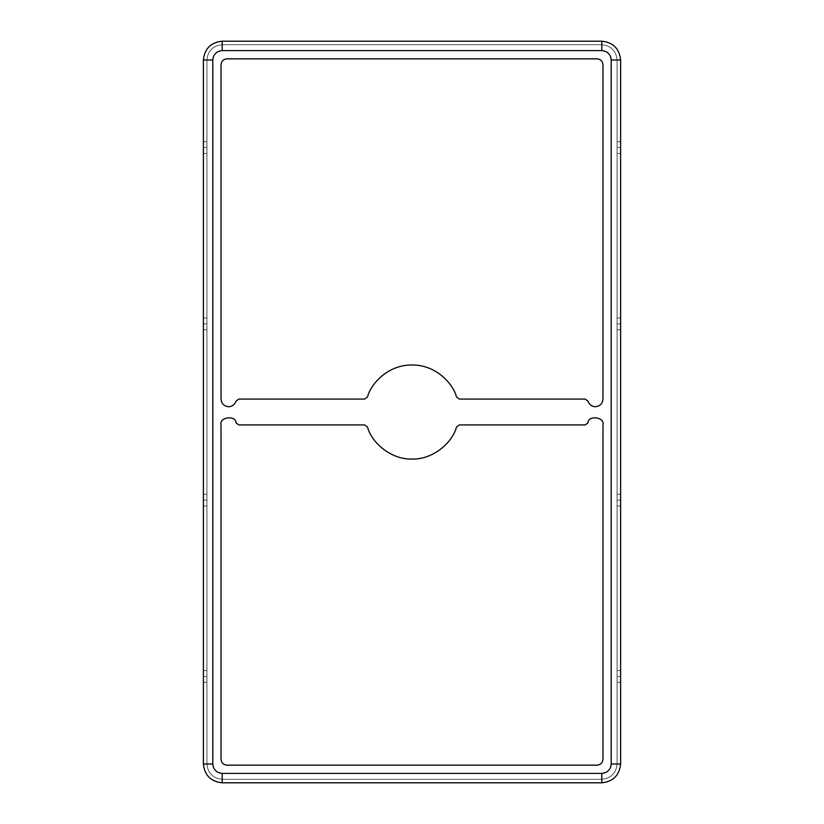 <?xml version="1.0" encoding="UTF-8"?>
<svg xmlns="http://www.w3.org/2000/svg" width="824" height="824" viewBox="0 0 824 824"><rect width="100%" height="100%" fill="white"/><g stroke="black" fill="none" stroke-linecap="round" stroke-linejoin="round"><path stroke-width="0.62" stroke-dasharray="4.12 3.09" d="M602.983 64.705L602.983 399.074C602.499 403.678 599.954 406.222 595.34 406.716C599.954 406.222 602.499 403.678 602.983 399.074L602.983 64.705C602.612 61.161 600.655 59.204 597.101 58.834L226.899 58.834C223.345 59.204 221.388 61.161 221.017 64.705L221.017 399.074C221.502 403.678 224.046 406.222 228.66 406.716C232.317 406.479 234.758 404.646 235.994 401.195L238.816 399.074L364.641 399.074L367.422 397.065C371.14 383.263 388.238 364.733 412 364.991C435.762 364.733 452.86 383.263 456.578 397.065L459.359 399.074L585.184 399.074L588.006 401.195C589.242 404.646 591.684 406.479 595.34 406.716M367.422 426.935C372.5 444.919 393.336 459.916 412 459.009C430.664 459.916 451.501 444.919 456.578 426.935C451.501 444.919 430.664 459.916 412 459.009C393.336 459.916 372.5 444.919 367.422 426.935L364.641 424.927L238.816 424.927L235.994 422.805C235.983 414.74 218.782 417.171 221.017 424.927L221.017 759.295C221.388 762.839 223.345 764.796 226.899 765.166L597.101 765.166C600.655 764.796 602.612 762.839 602.983 759.295L602.983 424.927C605.218 417.171 588.017 414.74 588.006 422.805L585.184 424.927L459.359 424.927L456.578 426.935M617.083 147.558C617.083 140.585 617.083 140.585 617.083 147.558C617.083 140.585 617.083 140.585 617.083 147.558C617.083 154.541 617.083 154.541 617.083 147.558C617.083 154.541 617.083 154.541 617.083 147.558L620.616 147.558C620.616 154.541 620.616 154.541 620.616 147.558C620.616 154.541 620.616 154.541 620.616 147.558C620.616 140.585 620.616 140.585 620.616 147.558C620.616 140.585 620.616 140.585 620.616 147.558L617.083 147.558C617.083 154.541 617.083 154.541 617.083 147.558C617.083 140.585 617.083 140.585 617.083 147.558M617.083 323.853C617.083 316.88 617.083 316.88 617.083 323.853C617.083 316.88 617.083 316.88 617.083 323.853C617.083 330.836 617.083 330.836 617.083 323.853C617.083 330.836 617.083 330.836 617.083 323.853L620.616 323.853C620.616 330.836 620.616 330.836 620.616 323.853C620.616 330.836 620.616 330.836 620.616 323.853C620.616 316.88 620.616 316.88 620.616 323.853C620.616 316.88 620.616 316.88 620.616 323.853L617.083 323.853C617.083 330.836 617.083 330.836 617.083 323.853C617.083 316.88 617.083 316.88 617.083 323.853M617.083 500.147C617.083 493.164 617.083 493.164 617.083 500.147C617.083 493.164 617.083 493.164 617.083 500.147C617.083 507.121 617.083 507.121 617.083 500.147C617.083 507.121 617.083 507.121 617.083 500.147L620.616 500.147C620.616 507.121 620.616 507.121 620.616 500.147C620.616 507.121 620.616 507.121 620.616 500.147C620.616 493.164 620.616 493.164 620.616 500.147C620.616 493.164 620.616 493.164 620.616 500.147L617.083 500.147C617.083 507.121 617.083 507.121 617.083 500.147C617.083 493.164 617.083 493.164 617.083 500.147M203.384 147.558C203.384 140.585 203.384 140.585 203.384 147.558C203.384 140.585 203.384 140.585 203.384 147.558C203.384 154.541 203.384 154.541 203.384 147.558C203.384 154.541 203.384 154.541 203.384 147.558L206.917 147.558C206.917 154.541 206.917 154.541 206.917 147.558C206.917 154.541 206.917 154.541 206.917 147.558C206.917 140.585 206.917 140.585 206.917 147.558C206.917 140.585 206.917 140.585 206.917 147.558L203.384 147.558C203.384 154.541 203.384 154.541 203.384 147.558C203.384 140.585 203.384 140.585 203.384 147.558M203.384 323.853C203.384 316.88 203.384 316.88 203.384 323.853C203.384 316.88 203.384 316.88 203.384 323.853C203.384 330.836 203.384 330.836 203.384 323.853C203.384 330.836 203.384 330.836 203.384 323.853L206.917 323.853C206.917 330.836 206.917 330.836 206.917 323.853C206.917 330.836 206.917 330.836 206.917 323.853C206.917 316.88 206.917 316.88 206.917 323.853C206.917 316.88 206.917 316.88 206.917 323.853L203.384 323.853C203.384 330.836 203.384 330.836 203.384 323.853C203.384 316.88 203.384 316.88 203.384 323.853M203.384 500.147C203.384 493.164 203.384 493.164 203.384 500.147C203.384 493.164 203.384 493.164 203.384 500.147C203.384 507.121 203.384 507.121 203.384 500.147C203.384 507.121 203.384 507.121 203.384 500.147L206.917 500.147C206.917 507.121 206.917 507.121 206.917 500.147C206.917 507.121 206.917 507.121 206.917 500.147C206.917 493.164 206.917 493.164 206.917 500.147C206.917 493.164 206.917 493.164 206.917 500.147L203.384 500.147C203.384 507.121 203.384 507.121 203.384 500.147C203.384 493.164 203.384 493.164 203.384 500.147M203.384 676.442C203.384 669.459 203.384 669.459 203.384 676.442C203.384 669.459 203.384 669.459 203.384 676.442C203.384 683.415 203.384 683.415 203.384 676.442C203.384 683.415 203.384 683.415 203.384 676.442L206.917 676.442C206.917 683.415 206.917 683.415 206.917 676.442C206.917 683.415 206.917 683.415 206.917 676.442C206.917 669.459 206.917 669.459 206.917 676.442C206.917 669.459 206.917 669.459 206.917 676.442L203.384 676.442C203.384 683.415 203.384 683.415 203.384 676.442C203.384 669.459 203.384 669.459 203.384 676.442M617.083 676.442C617.083 669.459 617.083 669.459 617.083 676.442C617.083 669.459 617.083 669.459 617.083 676.442C617.083 683.415 617.083 683.415 617.083 676.442C617.083 683.415 617.083 683.415 617.083 676.442L620.616 676.442C620.616 683.415 620.616 683.415 620.616 676.442C620.616 683.415 620.616 683.415 620.616 676.442C620.616 669.459 620.616 669.459 620.616 676.442C620.616 669.459 620.616 669.459 620.616 676.442L617.083 676.442C617.083 683.415 617.083 683.415 617.083 676.442C617.083 669.459 617.083 669.459 617.083 676.442M601.808 782.8L222.192 782.8C210.851 781.605 204.589 775.332 203.384 763.992L203.384 60.008C204.589 48.668 210.851 42.395 222.192 41.2L601.808 41.2C613.149 42.395 619.411 48.668 620.616 60.008L620.616 763.992C619.411 775.332 613.149 781.605 601.808 782.8C613.149 781.605 619.411 775.332 620.616 763.992L620.616 60.008C619.411 48.668 613.149 42.395 601.808 41.2L222.192 41.2C210.851 42.395 204.589 48.668 203.384 60.008L203.384 763.992C204.589 775.332 210.851 781.605 222.192 782.8L601.808 782.8M206.917 763.992C207.885 773.211 212.983 778.299 222.192 779.277L601.808 779.277C611.017 778.299 616.115 773.211 617.083 763.992L617.083 60.008C616.115 50.789 611.017 45.701 601.808 44.723L222.192 44.723C212.983 45.701 207.885 50.789 206.917 60.008L206.917 763.992C207.885 773.211 212.983 778.299 222.192 779.277L601.808 779.277C611.017 778.299 616.115 773.211 617.083 763.992C616.115 773.211 611.017 778.299 601.808 779.277L601.808 773.396C607.473 772.799 610.615 769.668 611.212 763.992L617.083 763.992C616.115 773.211 611.017 778.299 601.808 779.277L222.192 779.277L222.192 773.396L601.808 773.396L601.808 779.277L222.192 779.277C212.983 778.299 207.885 773.211 206.917 763.992L212.788 763.992C213.385 769.668 216.527 772.799 222.192 773.396L222.192 779.277C212.983 778.299 207.885 773.211 206.917 763.992L206.917 60.008L206.917 763.992L206.917 60.008L212.788 60.008L212.788 763.992L206.917 763.992M206.917 500.147C206.917 493.164 206.917 493.164 206.917 500.147C206.917 507.121 206.917 507.121 206.917 500.147M206.917 676.442C206.917 669.459 206.917 669.459 206.917 676.442C206.917 683.415 206.917 683.415 206.917 676.442M206.917 323.853C206.917 316.88 206.917 316.88 206.917 323.853C206.917 330.836 206.917 330.836 206.917 323.853M206.917 147.558C206.917 140.585 206.917 140.585 206.917 147.558C206.917 154.541 206.917 154.541 206.917 147.558M206.917 60.008C207.885 50.789 212.983 45.701 222.192 44.723C212.983 45.701 207.885 50.789 206.917 60.008C207.885 50.789 212.983 45.701 222.192 44.723L222.192 50.604C216.527 51.201 213.385 54.333 212.788 60.008L206.917 60.008M222.192 44.723L601.808 44.723L222.192 44.723L601.808 44.723L601.808 50.604L222.192 50.604L222.192 44.723M601.808 44.723C611.017 45.701 616.115 50.789 617.083 60.008C616.115 50.789 611.017 45.701 601.808 44.723C611.017 45.701 616.115 50.789 617.083 60.008L611.212 60.008C610.615 54.333 607.473 51.201 601.808 50.604L601.808 44.723M617.083 60.008L617.083 763.992L617.083 60.008L617.083 763.992L611.212 763.992L611.212 60.008L617.083 60.008M620.616 500.147C620.616 493.164 620.616 493.164 620.616 500.147C620.616 507.121 620.616 507.121 620.616 500.147M620.616 676.442C620.616 669.459 620.616 669.459 620.616 676.442C620.616 683.415 620.616 683.415 620.616 676.442M620.616 323.853C620.616 316.88 620.616 316.88 620.616 323.853C620.616 330.836 620.616 330.836 620.616 323.853M620.616 147.558C620.616 140.585 620.616 140.585 620.616 147.558C620.616 154.541 620.616 154.541 620.616 147.558M611.212 763.992C610.615 769.668 607.473 772.799 601.808 773.396L222.192 773.396C216.527 772.799 213.385 769.668 212.788 763.992L212.788 60.008C213.385 54.333 216.527 51.201 222.192 50.604L601.808 50.604C607.473 51.201 610.615 54.333 611.212 60.008L611.212 763.992M226.899 58.834L597.101 58.834M588.006 401.195L585.184 399.074L459.359 399.074M456.578 397.065C452.86 383.263 435.762 364.733 412 364.991C388.238 364.733 371.14 383.263 367.422 397.065M238.816 399.074L235.994 401.195M221.017 399.074L221.017 64.705M235.994 422.805L238.816 424.927L364.641 424.927M585.184 424.927L588.006 422.805M602.983 424.927L602.983 759.295M597.101 765.166L226.899 765.166M221.017 759.295L221.017 424.927M617.083 141.687L620.616 141.687M617.083 153.439L620.616 153.439M617.083 317.982L620.616 317.982M617.083 329.734L620.616 329.734M617.083 494.266L620.616 494.266M617.083 506.018L620.616 506.018M203.384 141.687L206.917 141.687M203.384 153.439L206.917 153.439M203.384 317.982L206.917 317.982M203.384 329.734L206.917 329.734M203.384 494.266L206.917 494.266M203.384 506.018L206.917 506.018M203.384 670.561L206.917 670.561M203.384 682.313L206.917 682.313M617.083 670.561L620.616 670.561M617.083 682.313L620.616 682.313"/><path stroke-width="1.24" d="M595.34 406.716C599.954 406.222 602.499 403.678 602.983 399.074C602.499 403.678 599.954 406.222 595.34 406.716C591.684 406.479 589.242 404.646 588.006 401.195C589.242 404.646 591.684 406.479 595.34 406.716C591.684 406.479 589.242 404.646 588.006 401.195L585.184 399.074L459.359 399.074L456.578 397.065C452.86 383.263 435.762 364.733 412 364.991C388.238 364.733 371.14 383.263 367.422 397.065L364.641 399.074L238.816 399.074L235.994 401.195C234.758 404.646 232.317 406.479 228.66 406.716C232.317 406.479 234.758 404.646 235.994 401.195C234.758 404.646 232.317 406.479 228.66 406.716C224.046 406.222 221.502 403.678 221.017 399.074C221.502 403.678 224.046 406.222 228.66 406.716C224.046 406.222 221.502 403.678 221.017 399.074L221.017 64.705C221.388 61.161 223.345 59.204 226.899 58.834L597.101 58.834C600.655 59.204 602.612 61.161 602.983 64.705L602.983 399.074L602.983 64.705C602.612 61.161 600.655 59.204 597.101 58.834L226.899 58.834C223.345 59.204 221.388 61.161 221.017 64.705C221.388 61.161 223.345 59.204 226.899 58.834M412 459.009C393.336 459.916 372.5 444.919 367.422 426.935C372.5 444.919 393.336 459.916 412 459.009C430.664 459.916 451.501 444.919 456.578 426.935C451.501 444.919 430.664 459.916 412 459.009M222.192 773.396L601.808 773.396C607.473 772.799 610.615 769.668 611.212 763.992L611.212 60.008C610.615 54.333 607.473 51.201 601.808 50.604L222.192 50.604C216.527 51.201 213.385 54.333 212.788 60.008L212.788 763.992C213.385 769.668 216.527 772.799 222.192 773.396L222.192 782.8L601.808 782.8C613.149 781.605 619.411 775.332 620.616 763.992C619.411 775.332 613.149 781.605 601.808 782.8L222.192 782.8C210.851 781.605 204.589 775.332 203.384 763.992C204.589 775.332 210.851 781.605 222.192 782.8L222.192 773.396C216.527 772.799 213.385 769.668 212.788 763.992L203.384 763.992L203.384 60.008L203.384 763.992L212.788 763.992L212.788 60.008L203.384 60.008C204.589 48.668 210.851 42.395 222.192 41.2C210.851 42.395 204.589 48.668 203.384 60.008L212.788 60.008C213.385 54.333 216.527 51.201 222.192 50.604L222.192 41.2L601.808 41.2L222.192 41.2L222.192 50.604L601.808 50.604L601.808 41.2C613.149 42.395 619.411 48.668 620.616 60.008C619.411 48.668 613.149 42.395 601.808 41.2L601.808 50.604C607.473 51.201 610.615 54.333 611.212 60.008L620.616 60.008L620.616 763.992L611.212 763.992C610.615 769.668 607.473 772.799 601.808 773.396L601.808 782.8L601.808 773.396L222.192 773.396M221.017 424.927C218.782 417.171 235.983 414.74 235.994 422.805L238.816 424.927L364.641 424.927L367.422 426.935L364.641 424.927L238.816 424.927L235.994 422.805C235.983 414.74 218.782 417.171 221.017 424.927L221.017 759.295L221.017 424.927C218.782 417.171 235.983 414.74 235.994 422.805M456.578 426.935L459.359 424.927L585.184 424.927L588.006 422.805C588.017 414.74 605.218 417.171 602.983 424.927L602.983 759.295C602.612 762.839 600.655 764.796 597.101 765.166L226.899 765.166C223.345 764.796 221.388 762.839 221.017 759.295C221.388 762.839 223.345 764.796 226.899 765.166L597.101 765.166C600.655 764.796 602.612 762.839 602.983 759.295L602.983 424.927C605.218 417.171 588.017 414.74 588.006 422.805L585.184 424.927L459.359 424.927L456.578 426.935L459.359 424.927L585.184 424.927M620.616 763.992L620.616 60.008L611.212 60.008L611.212 763.992L620.616 763.992M597.101 58.834C600.655 59.204 602.612 61.161 602.983 64.705M459.359 399.074L456.578 397.065L459.359 399.074L585.184 399.074L588.006 401.195M367.422 397.065L364.641 399.074L367.422 397.065C371.14 383.263 388.238 364.733 412 364.991C435.762 364.733 452.86 383.263 456.578 397.065M364.641 399.074L238.816 399.074L364.641 399.074M235.994 401.195L238.816 399.074M221.017 64.705L221.017 399.074M364.641 424.927L367.422 426.935M588.006 422.805C588.017 414.74 605.218 417.171 602.983 424.927M602.983 759.295C602.612 762.839 600.655 764.796 597.101 765.166M226.899 765.166C223.345 764.796 221.388 762.839 221.017 759.295"/></g></svg>
